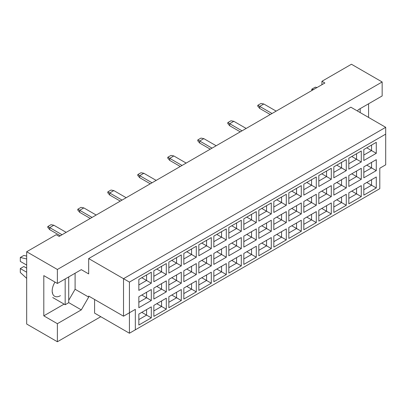 <?xml version="1.0" encoding="UTF-8"?>
<svg xmlns="http://www.w3.org/2000/svg" width="406" height="406" viewBox="0 0 406 406"><rect width="100%" height="100%" fill="white"/><g stroke="black" fill="none" stroke-linecap="round" stroke-linejoin="round"><path stroke-width="0.61" d="M357.503 111.036L358.244 109.757L382.158 95.953L382.158 81.971L351.449 64.244L321.928 81.291L324.881 82.997L59.154 236.409L56.201 234.704L26.679 251.75L26.679 324.029L57.383 341.756L100.784 316.695M57.383 283.459L43.802 275.618L43.802 315.843L57.383 323.689L81.296 309.88L88.681 297.096L88.681 296.07L123.52 316.188L123.52 278.683L385.7 127.317L350.86 107.199L88.681 258.571L88.681 273.913L81.296 269.65L57.383 283.459L57.383 269.477L382.158 81.971M26.679 251.75L57.383 269.477M57.383 323.689L57.383 341.756M368.577 117.43L368.577 103.794M321.928 81.291L321.928 84.702M123.52 316.188L135.33 309.367L135.33 329.824L379.793 188.683L379.793 168.226L385.7 164.816L385.7 134.132L129.423 282.094L129.423 333.235L94.583 313.117L94.583 299.481M88.681 258.571L129.423 282.094M81.296 269.65L88.681 273.913M68.721 300.298L75.1 289.255L75.1 273.228M75.1 289.255L88.681 297.096M138.842 279.419L151.301 272.223L151.301 283.2L138.842 290.397L138.842 279.419M138.842 296.735L151.301 289.544L151.301 300.521L138.842 307.712L138.842 296.735M138.842 314.056L151.301 306.86L151.301 317.837L138.842 325.033L138.842 314.056M153.844 270.756L166.303 263.565L166.303 274.542L153.844 281.734L153.844 270.756M153.844 288.077L166.303 280.881L166.303 291.863L153.844 299.055L153.844 288.077M153.844 305.393L166.303 298.202L166.303 309.179L153.844 316.375L153.844 305.393M168.84 262.098L181.299 254.907L181.299 265.884L168.84 273.076L168.84 262.098M168.84 279.419L181.299 272.223L181.299 283.2L168.84 290.397L168.84 279.419M168.84 296.735L181.299 289.544L181.299 300.521L168.84 307.712L168.84 296.735M183.837 253.44L196.296 246.244L196.296 257.221L183.837 264.418L183.837 253.44M183.837 270.756L196.296 263.565L196.296 274.542L183.837 281.734L183.837 270.756M183.837 288.077L196.296 280.886L196.296 291.863L183.837 299.055L183.837 288.077M198.838 244.777L211.298 237.586L211.298 248.563L198.838 255.76L198.838 244.777M198.838 262.098L211.298 254.907L211.298 265.884L198.838 273.076L198.838 262.098M198.838 279.419L211.298 272.223L211.298 283.2L198.838 290.397L198.838 279.419M213.835 236.119L226.294 228.928L226.294 239.905L213.835 247.097L213.835 236.119M213.835 253.44L226.294 246.244L226.294 257.221L213.835 264.418L213.835 253.44M213.835 270.756L226.294 263.565L226.294 274.542L213.835 281.734L213.835 270.756M228.832 227.461L241.296 220.265L241.296 231.247L228.832 238.439L228.832 227.461M228.832 244.777L241.296 237.586L241.296 248.563L228.832 255.76L228.832 244.777M228.832 262.098L241.296 254.907L241.296 265.884L228.832 273.076L228.832 262.098M243.833 218.804L256.293 211.607L256.293 222.584L243.833 229.781L243.833 218.804M243.833 236.119L256.293 228.928L256.293 239.905L243.833 247.097L243.833 236.119M243.833 253.44L256.293 246.244L256.293 257.221L243.833 264.418L243.833 253.44M258.83 210.141L271.289 202.949L271.289 213.926L258.83 221.118L258.83 210.141M258.83 227.461L271.289 220.265L271.289 231.247L258.83 238.439L258.83 227.461M258.83 244.782L271.289 237.586L271.289 248.563L258.83 255.76L258.83 244.782M273.832 201.483L286.291 194.291L286.291 205.269L273.832 212.46L273.832 201.483M273.832 218.804L286.291 211.607L286.291 222.584L273.832 229.781L273.832 218.804M273.832 236.119L286.291 228.928L286.291 239.905L273.832 247.097L273.832 236.119M288.828 192.825L301.288 185.628L301.288 196.605L288.828 203.802L288.828 192.825M288.828 210.141L301.288 202.949L301.288 213.926L288.828 221.118L288.828 210.141M288.828 227.461L301.288 220.27L301.288 231.247L288.828 238.439L288.828 227.461M303.825 184.162L316.289 176.97L316.289 187.948L303.825 195.144L303.825 184.162M303.825 201.483L316.289 194.291L316.289 205.269L303.825 212.46L303.825 201.483M303.825 218.804L316.289 211.607L316.289 222.584L303.825 229.781L303.825 218.804M318.827 175.504L331.286 168.312L331.286 179.29L318.827 186.481L318.827 175.504M318.827 192.825L331.286 185.628L331.286 196.605L318.827 203.802L318.827 192.825M318.827 210.141L331.286 202.949L331.286 213.926L318.827 221.118L318.827 210.141M333.823 166.846L346.282 159.649L346.282 170.632L333.823 177.823L333.823 166.846M333.823 184.162L346.282 176.97L346.282 187.948L333.823 195.144L333.823 184.162M333.823 201.483L346.282 194.291L346.282 205.269L333.823 212.46L333.823 201.483M348.825 158.188L361.284 150.991L361.284 161.969L348.825 169.165L348.825 158.188M348.825 175.504L361.284 168.312L361.284 179.29L348.825 186.481L348.825 175.504M348.825 192.825L361.284 185.628L361.284 196.611L348.825 203.802L348.825 192.825M363.822 149.525L376.281 142.333L376.281 153.311L363.822 160.502L363.822 149.525M363.822 166.846L376.281 159.649L376.281 170.632L363.822 177.823L363.822 166.846M363.822 184.167L376.281 176.97L376.281 187.948L363.822 195.144L363.822 184.167M68.721 302.617L81.296 309.88M43.802 315.843L64.112 304.119M55.003 282.084A11.693 6.75 120 0 0 54.607 296.243A11.693 6.75 120 0 0 60.453 295.664M366.775 182.461L371.556 185.222L371.556 179.701L376.281 176.97M363.822 189.688L371.556 185.222L376.281 187.948M366.775 165.14L371.556 167.901L371.556 162.38L376.281 159.649M363.822 172.367L371.556 167.901L376.281 170.632M366.775 147.82L371.556 150.585L371.556 145.059L376.281 142.333M363.822 155.051L371.556 150.585L376.281 153.311M351.774 191.119L356.559 193.88L356.559 188.359L361.284 185.628M348.825 198.346L356.559 193.88L361.284 196.611M351.774 173.798L356.559 176.559L356.559 171.038L361.284 168.312M348.825 181.025L356.559 176.559L361.284 179.29M351.774 156.483L356.559 159.243L356.559 153.722L361.284 150.991M348.825 163.709L356.559 159.243L361.284 161.969M336.777 199.777L341.563 202.538L341.563 197.017L346.282 194.291M333.823 207.004L341.563 202.538L346.282 205.269M336.777 182.461L341.563 185.222L341.563 179.696L346.282 176.97M333.823 189.688L341.563 185.222L346.282 187.948M336.777 165.14L341.563 167.901L341.563 162.38L346.282 159.649M333.823 172.367L341.563 167.901L346.282 170.632M321.78 208.44L326.561 211.201L326.561 205.675L331.286 202.949M318.827 215.667L326.561 211.201L331.286 213.926M321.78 191.119L326.561 193.88L326.561 188.359L331.286 185.628M318.827 198.346L326.561 193.88L331.286 196.605M321.78 173.798L326.561 176.559L326.561 171.038L331.286 168.312M318.827 181.025L326.561 176.559L331.286 179.29M306.779 217.098L311.564 219.859L311.564 214.338L316.289 211.607M303.825 224.325L311.564 219.859L316.289 222.584M306.779 199.777L311.564 202.538L311.564 197.017L316.289 194.291M303.825 207.004L311.564 202.538L316.289 205.269M306.779 182.461L311.564 185.222L311.564 179.696L316.289 176.97M303.825 189.688L311.564 185.222L316.289 187.948M291.782 225.756L296.563 228.517L296.563 222.995L301.288 220.27M288.828 232.983L296.563 228.517L301.288 231.247M291.782 208.435L296.563 211.201L296.563 205.675L301.288 202.949M288.828 215.667L296.563 211.201L301.288 213.926M291.782 191.119L296.563 193.88L296.563 188.359L301.288 185.628M288.828 198.346L296.563 193.88L301.288 196.605M276.78 234.414L281.566 237.18L281.566 231.653L286.291 228.928M273.832 241.646L281.566 237.18L286.291 239.905M276.78 217.098L281.566 219.859L281.566 214.338L286.291 211.607M273.832 224.325L281.566 219.859L286.291 222.584M276.78 199.777L281.566 202.538L281.566 197.017L286.291 194.291M273.832 207.004L281.566 202.538L286.291 205.269M261.784 243.077L266.569 245.838L266.569 240.316L271.289 237.586M258.83 250.304L266.569 245.838L271.289 248.563M261.784 225.756L266.569 228.517L266.569 222.995L271.289 220.265M258.83 232.983L266.569 228.517L271.289 231.247M261.784 208.435L266.569 211.201L266.569 205.675L271.289 202.949M258.83 215.667L266.569 211.201L271.289 213.926M246.787 251.735L251.568 254.496L251.568 248.974L256.293 246.244M243.833 258.962L251.568 254.496L256.293 257.221M246.787 234.414L251.568 237.175L251.568 231.653L256.293 228.928M243.833 241.641L251.568 237.175L256.293 239.905M246.787 217.098L251.568 219.859L251.568 214.338L256.293 211.607M243.833 224.325L251.568 219.859L256.293 222.584M231.785 260.393L236.571 263.154L236.571 257.632L241.296 254.907M228.832 267.62L236.571 263.154L241.296 265.884M231.785 243.077L236.571 245.838L236.571 240.311L241.296 237.586M228.832 250.304L236.571 245.838L241.296 248.563M231.785 225.756L236.571 228.517L236.571 222.995L241.296 220.265M228.832 232.983L236.571 228.517L241.296 231.247M216.789 269.051L221.569 271.817L221.569 266.29L226.294 263.565M213.835 276.283L221.569 271.817L226.294 274.542M216.789 251.735L221.569 254.496L221.569 248.974L226.294 246.244M213.835 258.962L221.569 254.496L226.294 257.221M216.789 234.414L221.569 237.175L221.569 231.653L226.294 228.928M213.835 241.641L221.569 237.175L226.294 239.905M201.787 277.714L206.573 280.475L206.573 274.953L211.298 272.223M198.838 284.941L206.573 280.475L211.298 283.2M201.787 260.393L206.573 263.154L206.573 257.632L211.298 254.907M198.838 267.62L206.573 263.154L211.298 265.884M201.787 243.077L206.573 245.838L206.573 240.311L211.298 237.586M198.838 250.304L206.573 245.838L211.298 248.563M186.79 286.372L191.576 289.133L191.576 283.611L196.296 280.886M183.837 293.599L191.576 289.133L196.296 291.863M186.79 269.051L191.576 271.817L191.576 266.29L196.296 263.565M183.837 276.283L191.576 271.817L196.296 274.542M186.79 251.735L191.576 254.496L191.576 248.974L196.296 246.244M183.837 258.962L191.576 254.496L196.296 257.221M171.794 295.03L176.574 297.791L176.574 292.269L181.299 289.544M168.84 302.257L176.574 297.791L181.299 300.521M171.794 277.714L176.574 280.475L176.574 274.953L181.299 272.223M168.84 284.941L176.574 280.475L181.299 283.2M171.794 260.393L176.574 263.154L176.574 257.632L181.299 254.907M168.84 267.62L176.574 263.154L181.299 265.884M156.792 303.693L161.578 306.454L161.578 300.927L166.303 298.202M153.844 310.92L161.578 306.454L166.303 309.179M156.792 286.372L161.578 289.133L161.578 283.611L166.303 280.881M153.844 293.599L161.578 289.133L166.303 291.863M156.792 269.051L161.578 271.817L161.578 266.29L166.303 263.565M153.844 276.283L161.578 271.817L166.303 274.542M141.795 312.351L146.576 315.112L146.576 309.59L151.301 306.86M138.842 319.578L146.576 315.112L151.301 317.837M141.795 295.03L146.576 297.791L146.576 292.269L151.301 289.544M138.842 302.257L146.576 297.791L151.301 300.521M141.795 277.714L146.576 280.475L146.576 274.953L151.301 272.223M138.842 284.941L146.576 280.475L151.301 283.2M129.423 333.235L135.33 329.824M385.7 134.132L385.7 127.317M129.423 312.777L135.33 309.367M270.259 114.533L259.688 108.427L259.688 106.382L257.8 105.291L260.987 103.449L263.819 103.997L276.161 111.122M272.03 113.507L259.688 106.382L263.819 103.997M259.688 108.427L257.8 106.245L257.8 105.291M240.261 131.849L229.689 125.748L229.689 123.703L227.802 122.612L230.989 120.77L233.826 121.313L246.163 128.438M242.032 130.828L229.689 123.703L233.826 121.313M229.689 125.748L227.802 123.566L227.802 122.612M210.262 149.169L199.691 143.064L199.691 141.019L197.803 139.928L200.99 138.091L203.827 138.634L216.17 145.759M212.033 148.144L199.691 141.019L203.827 138.634M199.691 143.064L197.803 140.882L197.803 139.928M180.264 166.485L169.698 160.385L169.698 158.34L167.805 157.249L170.997 155.407L173.829 155.955L186.171 163.08M182.035 165.465L169.698 158.34L173.829 155.955M169.698 160.385L167.805 158.203L167.805 157.249M150.271 183.806L139.7 177.701L139.7 175.656L137.807 174.565L140.999 172.728L143.831 173.271L156.173 180.396M152.042 182.781L139.7 175.656L143.831 173.271M139.7 177.701L137.807 175.524L137.807 174.565M360.188 108.63L360.188 112.589M311.767 90.563L311.767 89.198L315.315 87.153L317 87.544M311.767 89.198L313.457 89.589M65.178 278.958L65.178 304.733L68.721 302.683L68.721 276.912M65.178 304.733L52.719 297.537M26.679 265.082L20.3 261.398L20.3 257.48L23.842 255.435L26.679 256.09M20.3 257.48L26.679 258.952M26.679 278.369L20.3 272.482L20.3 268.559L23.842 266.514L26.679 268.148M20.3 268.559L26.679 272.243M52.719 292.899L52.354 292.69M120.272 201.122L109.701 195.022L109.701 192.977L107.813 191.886L111 190.044L113.837 190.592L126.175 197.717M122.044 200.102L109.701 192.977L113.837 190.592M109.701 195.022L107.813 192.84L107.813 191.886M90.274 218.443L79.703 212.343L79.703 210.298L77.815 209.207L81.002 207.364L83.839 207.908L96.176 215.033M92.045 217.418L79.703 210.298L83.839 207.908M79.703 212.343L77.815 210.161L77.815 209.207M60.276 235.764L49.705 229.659L49.705 227.614L47.817 226.523L51.004 224.68L53.841 225.228L66.183 232.354M62.047 234.739L49.705 227.614L53.841 225.228M49.705 229.659L47.817 227.477L47.817 226.523"/></g></svg>
